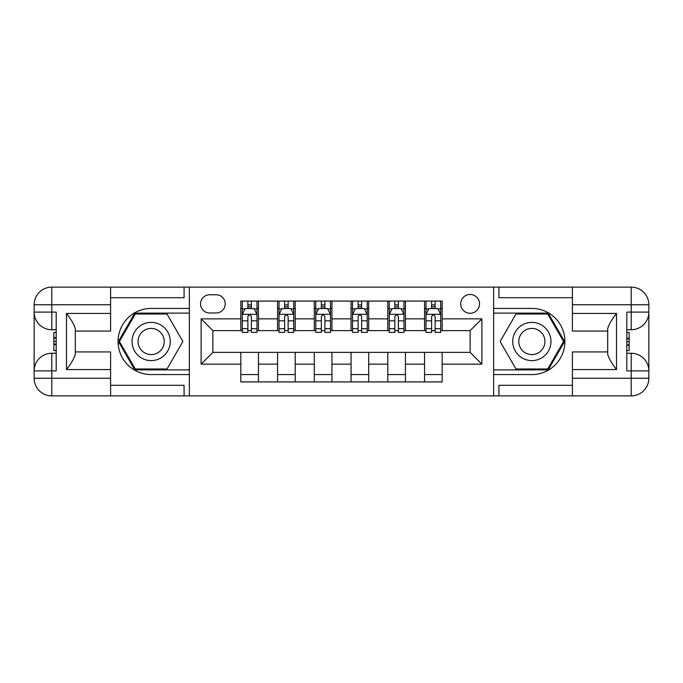 <?xml version="1.0" encoding="UTF-8"?>
<svg xmlns="http://www.w3.org/2000/svg" width="683" height="683" viewBox="0 0 683 683"><rect width="100%" height="100%" fill="white"/><g stroke="black" fill="none" stroke-linecap="round" stroke-linejoin="round"><path stroke-width="1.02" d="M470.117 294.467A9.408 9.408 0 0 0 460.709 303.875A9.408 9.408 0 0 0 470.117 313.275A9.408 9.408 0 0 0 479.517 303.875A9.408 9.408 0 0 0 470.117 294.467M110.586 385.306L184.077 385.306L184.077 395.884L572.414 395.884L572.414 378.245L631.212 378.245L631.212 370.895L626.806 370.895L626.806 312.105L631.212 312.105L631.212 304.755L572.414 304.755L572.414 313.429L616.51 313.429L616.51 369.571C611.806 363.535 608.869 358.447 607.691 354.298L607.691 328.702C608.869 324.553 611.806 319.465 616.51 313.429M209.655 312.985L216.118 312.985A9.11 9.11 0 0 0 225.236 303.875A9.11 9.11 0 0 0 216.118 294.757L209.655 294.757A9.11 9.11 0 0 0 200.537 303.875A9.11 9.11 0 0 0 209.655 312.985M493.63 308.426L493.63 374.574L531.852 374.574A33.074 33.074 0 0 0 564.918 341.5A33.074 33.074 0 0 0 531.852 308.426L493.63 308.426L493.63 287.116L110.586 287.116L110.586 304.755L51.788 304.755L51.788 312.105L56.194 312.105L56.194 370.895L51.788 370.895L51.788 378.245L110.586 378.245L110.586 369.571L66.49 369.571L66.49 313.429C71.194 319.465 74.131 324.553 75.309 328.702L75.309 354.298C74.131 358.447 71.194 363.535 66.49 369.571M189.37 374.574L189.37 308.426L151.148 308.426A33.074 33.074 0 0 0 118.082 341.5A33.074 33.074 0 0 0 151.148 374.574L189.37 374.574L189.37 395.884M240.817 364.133L201.126 364.133L201.126 318.867L240.817 318.867L240.817 330.623L212.883 330.623L212.883 352.377L240.817 352.377L240.817 381.925L442.183 381.925L442.183 352.377L470.117 352.377L470.117 330.623L442.183 330.623L442.183 318.867L481.874 318.867L481.874 364.133L442.183 364.133M442.183 318.867L442.183 301.075L240.817 301.075L240.817 318.867M424.544 301.075L424.544 330.623L426.021 330.623M431.605 330.623L435.131 330.623M440.714 330.623L442.183 330.623M424.544 330.623L403.969 330.623M387.799 301.075L387.799 330.623L389.267 330.623M394.859 330.623L398.385 330.623M387.799 330.623L367.223 330.623M351.053 301.075L351.053 330.623L352.522 330.623M358.105 330.623L361.64 330.623M351.053 330.623L330.478 330.623M314.308 301.075L314.308 330.623L315.777 330.623M321.36 330.623L324.895 330.623M314.308 330.623L293.733 330.623M277.563 301.075L277.563 330.623L279.031 330.623M284.615 330.623L288.141 330.623M277.563 330.623L256.979 330.623M240.817 330.623L242.286 330.623M247.869 330.623L251.395 330.623M240.817 352.377L258.456 352.377L258.456 381.925M442.183 352.377L258.456 352.377M258.456 301.075L258.456 330.623M240.817 308.426L242.286 308.426M247.869 308.426L251.395 308.426M256.979 308.426L258.456 308.426M240.817 374.574L258.456 374.574M277.563 352.377L277.563 381.925M295.201 301.075L295.201 330.623M277.563 308.426L279.031 308.426M284.615 308.426L288.141 308.426M293.733 308.426L295.201 308.426M295.201 352.377L295.201 381.925M277.563 374.574L295.201 374.574M314.308 352.377L314.308 381.925M331.947 352.377L331.947 381.925M314.308 374.574L331.947 374.574M331.947 301.075L331.947 330.623M314.308 308.426L315.777 308.426M321.36 308.426L324.895 308.426M330.478 308.426L331.947 308.426M351.053 352.377L351.053 381.925M368.692 352.377L368.692 381.925M351.053 374.574L368.692 374.574M368.692 301.075L368.692 330.623M351.053 308.426L352.522 308.426M358.105 308.426L361.64 308.426M367.223 308.426L368.692 308.426M387.799 352.377L387.799 381.925M405.437 352.377L405.437 381.925M387.799 374.574L405.437 374.574M405.437 301.075L405.437 330.623M387.799 308.426L389.267 308.426M394.859 308.426L398.385 308.426M403.969 308.426L405.437 308.426M424.544 352.377L424.544 381.925M424.544 374.574L442.183 374.574M424.544 308.426L426.021 308.426M431.605 308.426L435.131 308.426M440.714 308.426L442.183 308.426M212.883 330.623L201.126 318.867M212.883 352.377L201.126 364.133M481.874 318.867L470.117 330.623M481.874 364.133L470.117 352.377M251.395 304.9L247.869 304.9M256.979 328.702L251.395 328.702L251.395 332.39L256.979 332.39L256.979 314.453L254.042 308.571L245.223 308.571L242.286 314.453L242.286 332.39L247.869 332.39L247.869 328.702L242.286 328.702M242.286 314.453L242.286 301.075M256.979 314.453L256.979 301.075M247.869 308.571L247.869 301.075M251.395 301.075L251.395 308.571M251.395 328.702L251.395 316.656C250.226 314.393 249.047 314.393 247.869 316.656L247.869 328.702M288.141 304.9L284.615 304.9M293.733 328.702L288.141 328.702L288.141 332.39L293.733 332.39L293.733 314.453L290.787 308.571L281.968 308.571L279.031 314.453L279.031 332.39L284.615 332.39L284.615 328.702L279.031 328.702M279.031 314.453L279.031 301.075M293.733 314.453L293.733 301.075M284.615 308.571L284.615 301.075M288.141 301.075L288.141 308.571M288.141 328.702L288.141 316.656C286.971 314.393 285.793 314.393 284.615 316.656L284.615 328.702M324.895 304.9L321.36 304.9M330.478 328.702L324.895 328.702L324.895 332.39L330.478 332.39L330.478 314.453L327.533 308.571L318.713 308.571L315.777 314.453L315.777 332.39L321.36 332.39L321.36 328.702L315.777 328.702M315.777 314.453L315.777 301.075M330.478 314.453L330.478 301.075M321.36 308.571L321.36 301.075M324.895 301.075L324.895 308.571M324.895 328.702L324.895 316.656C323.716 314.393 322.538 314.393 321.36 316.656L321.36 328.702M361.64 304.9L358.105 304.9M367.223 328.702L361.64 328.702L361.64 332.39L367.223 332.39L367.223 314.453L364.287 308.571L355.467 308.571L352.522 314.453L352.522 332.39L358.105 332.39L358.105 328.702L352.522 328.702M352.522 314.453L352.522 301.075M367.223 314.453L367.223 301.075M358.105 308.571L358.105 301.075M361.64 301.075L361.64 308.571M361.64 328.702L361.64 316.656C360.462 314.393 359.284 314.393 358.105 316.656L358.105 328.702M398.385 304.9L394.859 304.9M403.969 328.702L398.385 328.702L398.385 332.39L403.969 332.39L403.969 314.453L401.032 308.571L392.213 308.571L389.267 314.453L389.267 332.39L394.859 332.39L394.859 328.702L389.267 328.702M389.267 314.453L389.267 301.075M403.969 314.453L403.969 301.075M394.859 308.571L394.859 301.075M398.385 301.075L398.385 308.571M398.385 328.702L398.385 316.656C397.207 314.393 396.038 314.393 394.859 316.656L394.859 328.702M141.594 324.954A19.107 19.107 0 0 0 134.602 351.053A19.107 19.107 0 0 0 160.71 358.046A19.107 19.107 0 0 0 167.702 331.947A19.107 19.107 0 0 0 141.594 324.954M144.608 330.171A13.079 13.079 0 0 0 139.819 348.04A13.079 13.079 0 0 0 157.696 352.829A13.079 13.079 0 0 0 162.477 334.96A13.079 13.079 0 0 0 144.608 330.171M182.89 341.5L167.019 368.991L135.285 368.991L119.414 341.5L135.285 314.009L167.019 314.009L182.89 341.5M522.29 358.046A19.107 19.107 0 0 0 548.398 351.053A19.107 19.107 0 0 0 541.406 324.954A19.107 19.107 0 0 0 515.298 331.947A19.107 19.107 0 0 0 522.29 358.046M525.304 352.829A13.079 13.079 0 0 0 543.181 348.04A13.079 13.079 0 0 0 538.392 330.171A13.079 13.079 0 0 0 520.523 334.96A13.079 13.079 0 0 0 525.304 352.829M515.981 314.009L547.715 314.009L563.586 341.5L547.715 368.991L515.981 368.991L500.11 341.5L515.981 314.009M189.37 308.426L189.37 287.116M66.49 313.429L110.586 313.429L110.586 304.755M110.586 313.429L110.586 331.067L75.309 331.067M110.586 378.245L110.586 395.884L51.788 395.884A17.638 17.638 0 0 1 34.15 378.245L34.15 304.755A17.638 17.638 0 0 1 51.788 287.116L110.586 287.116M75.309 351.933L110.586 351.933L110.586 369.571M184.077 395.884L110.586 395.884M34.15 370.895A17.638 17.638 0 0 1 51.788 353.256A17.638 17.638 0 0 0 34.15 370.895L51.788 370.895L51.788 353.256L56.194 353.256M56.194 329.744L51.788 329.744L51.788 312.105L34.15 312.105A17.638 17.638 0 0 0 51.788 329.744A17.638 17.638 0 0 1 34.15 312.105M184.077 287.116L184.077 297.694L110.586 297.694M189.37 313.13L134.773 313.13L118.398 341.5L134.773 369.87L189.37 369.87M56.194 332.459L53.846 332.459L53.846 344.095L56.194 344.095M53.846 341.355L56.194 341.355M53.846 338.119L56.194 338.119M53.846 337.581L56.194 337.581M53.846 344.095L53.846 350.541L56.194 350.541M53.846 344.676L56.194 344.676M493.63 374.574L493.63 395.884M493.63 287.116L631.212 287.116L631.212 304.755L648.85 304.755L648.85 378.245A17.638 17.638 0 0 1 631.212 395.884L572.414 395.884M616.51 369.571L572.414 369.571L572.414 378.245M572.414 369.571L572.414 351.933L607.691 351.933M607.691 331.067L572.414 331.067L572.414 313.429M572.414 304.755L572.414 287.116M648.85 312.105A17.638 17.638 0 0 1 631.212 329.744A17.638 17.638 0 0 0 648.85 312.105L631.212 312.105L631.212 329.744L626.806 329.744M626.806 353.256L631.212 353.256L631.212 370.895L648.85 370.895A17.638 17.638 0 0 0 631.212 353.256A17.638 17.638 0 0 1 648.85 370.895M498.923 287.116L498.923 297.694L572.414 297.694M498.923 395.884L498.923 385.306L572.414 385.306M648.85 304.755A17.638 17.638 0 0 0 631.212 287.116A17.638 17.638 0 0 1 648.85 304.755M493.63 369.87L548.227 369.87L564.602 341.5L548.227 313.13L493.63 313.13M626.806 350.541L629.154 350.541L629.154 338.905L626.806 338.905M629.154 341.645L626.806 341.645M629.154 344.881L626.806 344.881M629.154 345.419L626.806 345.419M629.154 338.905L629.154 332.459L626.806 332.459M629.154 338.324L626.806 338.324M435.131 304.9L431.605 304.9M440.714 328.702L435.131 328.702L435.131 332.39L440.714 332.39L440.714 314.453L437.777 308.571L428.958 308.571L426.021 314.453L426.021 332.39L431.605 332.39L431.605 328.702L426.021 328.702M426.021 314.453L426.021 301.075M440.714 314.453L440.714 301.075M431.605 308.571L431.605 301.075M435.131 301.075L435.131 308.571M435.131 328.702L435.131 316.656C433.953 314.393 432.783 314.393 431.605 316.656L431.605 328.702M277.563 364.133L258.456 364.133M277.563 318.867L258.456 318.867M314.308 318.867L295.201 318.867M314.308 364.133L295.201 364.133M351.053 318.867L331.947 318.867M351.053 364.133L331.947 364.133M387.799 318.867L368.692 318.867M387.799 364.133L368.692 364.133M424.544 318.867L405.437 318.867M424.544 364.133L405.437 364.133M256.91 314.308L242.354 314.308M242.286 308.929L245.043 308.929M254.221 308.929L256.979 308.929M247.869 320.822L242.286 320.822M256.979 320.822L251.395 320.822M251.395 306.769L247.869 306.769M293.656 314.308L279.108 314.308M279.031 308.929L281.797 308.929M290.967 308.929L293.733 308.929M284.615 320.822L279.031 320.822M293.733 320.822L288.141 320.822M288.141 306.769L284.615 306.769M330.401 314.308L315.853 314.308M315.777 308.929L318.543 308.929M327.712 308.929L330.478 308.929M321.36 320.822L315.777 320.822M330.478 320.822L324.895 320.822M324.895 306.769L321.36 306.769M367.147 314.308L352.599 314.308M352.522 308.929L355.288 308.929M364.457 308.929L367.223 308.929M358.105 320.822L352.522 320.822M367.223 320.822L361.64 320.822M361.64 306.769L358.105 306.769M403.892 314.308L389.344 314.308M389.267 308.929L392.033 308.929M401.203 308.929L403.969 308.929M394.859 320.822L389.267 320.822M403.969 320.822L398.385 320.822M398.385 306.769L394.859 306.769M51.788 287.116A17.638 17.638 0 0 0 34.15 304.755L51.788 304.755L51.788 287.116M51.788 395.884L51.788 378.245L34.15 378.245A17.638 17.638 0 0 0 51.788 395.884M631.212 395.884A17.638 17.638 0 0 0 648.85 378.245L631.212 378.245L631.212 395.884M440.646 314.308L426.09 314.308M426.021 308.929L428.779 308.929M437.957 308.929L440.714 308.929M431.605 320.822L426.021 320.822M440.714 320.822L435.131 320.822M435.131 306.769L431.605 306.769"/></g></svg>
